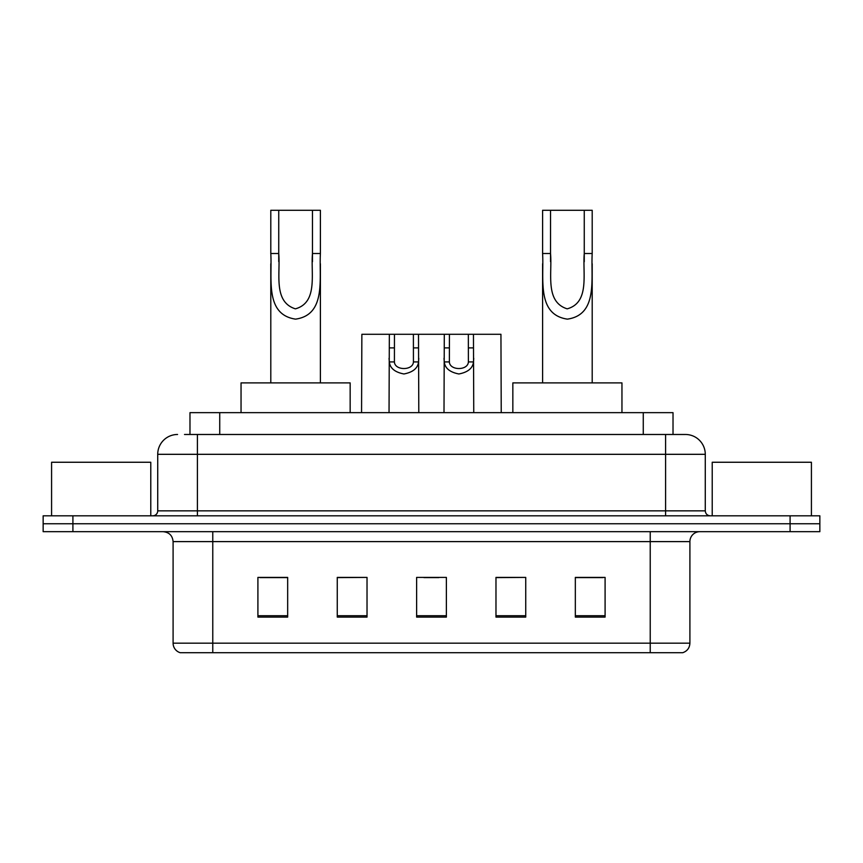 <?xml version="1.0" encoding="UTF-8"?>
<svg xmlns="http://www.w3.org/2000/svg" width="863" height="863" viewBox="0 0 863 863"><rect width="100%" height="100%" fill="white"/><g stroke="black" fill="none" stroke-linecap="round" stroke-linejoin="round"><path stroke-width="1.29" d="M184.509 434.477L197.4 434.477L184.509 434.477L189.979 434.477L189.979 412.654L673.021 412.654L673.021 434.477M177.562 434.477A19.838 19.838 0 0 0 157.724 454.316L157.724 510.853A4.962 4.962 0 0 1 152.762 515.815M685.438 434.477A19.838 19.838 0 0 1 705.276 454.316L197.4 454.316L197.4 434.477L685.136 434.477M705.276 454.316L705.276 510.853C705.578 513.873 707.229 515.524 710.238 515.815M72.913 515.815L43.15 515.815L43.15 523.755L72.913 523.755L43.15 523.755L43.15 531.684L72.913 531.684L72.913 523.755L790.087 523.755L72.913 523.755L72.913 515.815L790.087 515.815L790.087 523.755L819.85 523.755L790.087 523.755L790.087 531.684L72.913 531.684M790.087 531.684L819.85 531.684L819.85 515.815L790.087 515.815M689.904 643.183C689.634 647.94 687.25 651.112 682.762 652.708L650.227 652.708L650.227 643.183L689.904 643.183L689.904 541.608A9.925 9.925 0 0 1 699.828 531.684M650.227 652.708L180.238 652.708A9.925 9.925 0 0 1 173.096 643.183L173.096 541.608C172.503 535.578 169.202 532.277 163.172 531.684M605.092 617.099L605.092 577.412L575.33 577.412L575.33 617.099L605.092 617.099M525.74 617.099L525.74 577.412L495.977 577.412L495.977 617.099L525.74 617.099M287.67 617.099L287.67 577.412L257.908 577.412L257.908 617.099L287.67 617.099M367.023 617.099L367.023 577.412L337.26 577.412L337.26 617.099L367.023 617.099M446.376 617.099L446.376 577.412L416.624 577.412L416.624 617.099L446.376 617.099M575.33 577.617L603.108 577.617M367.023 577.412L337.26 577.617L367.023 577.412M259.892 577.617L287.67 577.617M525.74 577.412L495.977 577.617L525.74 577.412M423.96 577.617L438.836 577.617M150.777 515.815L150.777 462.255L51.586 462.255L51.586 515.815M278.738 210.292L320.4 210.292L320.4 253.517C318.997 278.673 326.451 314.768 295.556 319.137C264.682 314.574 272.255 278.652 270.799 253.517L270.799 210.292L278.738 210.292L278.738 261.608M270.799 253.517L278.738 253.517C280.551 273.204 272.924 301.791 295.383 308.846C318.274 302.514 310.68 273.377 312.471 253.517L312.471 210.292M320.4 253.517L312.471 253.517L312.471 261.726M270.799 263.754L270.799 382.892M320.4 263.765L320.4 382.892M350.162 412.654L350.162 382.892L241.047 382.892L241.047 412.654M550.529 210.292L592.201 210.292L592.201 253.517C590.788 278.673 598.253 314.768 567.358 319.137C536.473 314.574 544.046 278.652 542.6 253.517L542.6 210.292L550.529 210.292L550.529 261.608M542.6 253.517L550.529 253.517C552.352 273.204 544.715 301.791 567.185 308.846C590.076 302.514 582.482 273.377 584.262 253.517L584.262 210.292M592.201 253.517L584.262 253.517L584.262 261.726M542.6 263.754L542.6 382.892M592.201 263.765L592.201 382.892M621.953 412.654L621.953 382.892L512.838 382.892L512.838 412.654M811.414 515.815L811.414 462.255L712.223 462.255L712.223 515.815M394.456 334.294L394.413 361.921C394.769 370.734 413.086 370.734 413.431 361.921L413.388 334.294L389.342 334.294L389.04 412.654M413.388 334.294L418.501 334.294L418.803 412.654M418.803 358.35L418.533 361.921C417.811 368.231 412.946 372.244 403.927 373.97C394.909 372.244 390.033 368.231 389.321 361.921L389.04 358.35M449.418 334.294L449.375 361.921C449.72 370.734 468.037 370.734 468.382 361.921L468.339 334.294L444.294 334.294L444.003 412.654M468.339 334.294L473.453 334.294L473.755 412.654M473.755 358.35L473.485 361.921C472.762 368.231 467.897 372.244 458.879 373.97C449.86 372.244 444.984 368.231 444.272 361.921L444.003 358.35M389.342 334.294L361.867 334.294L361.565 412.654M418.501 334.294L444.294 334.294M473.453 334.294L500.939 334.294L501.23 412.654M219.731 434.477L219.731 412.654M643.269 434.477L643.269 412.654M197.4 515.815L197.4 454.316L157.724 454.316M157.724 510.853L705.276 510.853M665.6 434.477L665.6 515.815M650.227 531.684L650.227 541.608L173.096 541.608M689.904 541.608L650.227 541.608L650.227 643.183L212.773 643.183L212.773 652.708M173.096 643.183L212.773 643.183L212.773 531.684M446.376 615.718L416.624 615.718M367.023 615.718L337.26 615.718M287.67 615.718L257.908 615.718M525.74 615.718L495.977 615.718M605.092 615.718L575.33 615.718M418.533 361.921L413.431 361.921M394.413 361.921L389.321 361.921M394.456 347.897L389.342 347.897M418.501 347.897L413.388 347.897M473.485 361.921L468.382 361.921M449.375 361.921L444.272 361.921M449.418 347.897L444.294 347.897M473.453 347.897L468.339 347.897"/></g></svg>
